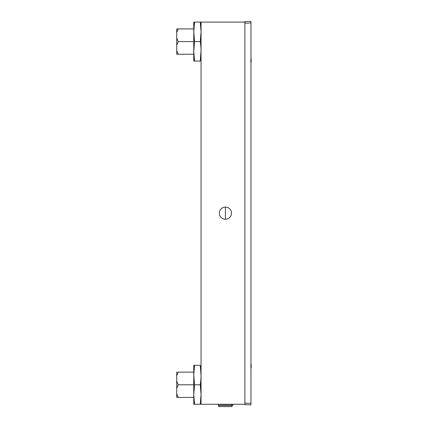 <?xml version="1.0" encoding="UTF-8"?>
<svg xmlns="http://www.w3.org/2000/svg" width="428" height="428" viewBox="0 0 428 428"><rect width="100%" height="100%" fill="white"/><g stroke="black" fill="none" stroke-linecap="round" stroke-linejoin="round"><path stroke-width="0.64" d="M231.495 213.181A6.088 6.088 0 0 0 225.406 207.093A6.088 6.088 0 0 0 219.323 213.181A6.088 6.088 0 0 0 225.406 219.27A6.088 6.088 0 0 0 231.495 213.181M244.886 22.101L200.251 22.101L201.058 22.101L201.058 404.262L244.886 404.262M193.756 397.435L176.711 397.435L178.273 397.435L176.711 393.883L176.711 388.335L178.273 384.783L176.711 381.23L176.711 372.135L177.267 372.135M177.417 372.135L176.711 372.135M176.711 375.688L178.273 372.135L193.756 372.135M176.711 388.335L176.711 381.23M176.711 397.435L176.711 393.883M201.058 388.335L200.251 384.783L201.058 394.525L200.251 404.262L201.058 404.262M201.058 393.894L201.058 394.525M201.058 375.688L200.251 365.309C201.315 365.309 201.315 365.309 200.251 365.309C201.315 371.798 201.315 378.293 200.251 384.783L201.058 381.23L200.55 382.685M193.756 384.783L178.273 384.783M176.711 50.681L176.711 54.233L178.273 54.233L176.711 50.681L176.711 32.48L178.273 28.927L176.85 28.927M176.711 32.48L176.711 28.927M176.711 45.133L178.273 41.58L176.711 38.028M193.756 41.58L178.273 41.58M193.756 54.233L178.273 54.233M201.058 50.681L200.251 61.06C201.315 61.06 201.315 61.06 200.251 61.06C201.315 54.565 201.315 48.07 200.251 41.58L194.563 41.58L193.756 31.838L194.563 22.101L193.975 26.916M200.55 43.677L201.058 45.133L200.251 41.58L201.058 31.838L200.871 27.258M193.756 28.927L178.273 28.927M201.058 38.028L200.55 39.483M218.783 405.434L232.03 405.434L232.03 406.6L218.783 406.6L218.783 405.434M231.692 404.262L231.692 405.236L218.355 405.236L218.355 404.262M231.698 405.236L232.672 405.236L231.698 405.236M232.966 405.236L232.966 404.262L232.966 405.236M250.963 404.888L244.886 404.674L250.963 404.888L250.963 22.957L244.886 23.171L244.886 403.117L250.963 403.331M244.886 404.674L244.886 403.117M244.886 23.171L244.886 21.614L250.963 21.4L250.963 22.957M250.963 21.4L244.886 21.614M200.855 399.287L200.898 398.778M194.563 365.309L193.756 375.04L193.756 404.262L194.563 404.262L193.756 394.525L194.563 384.783L193.756 375.046L193.756 365.309L200.251 365.309M193.927 398.848L193.959 399.287M194.563 384.783L200.251 384.783M194.563 404.262L200.251 404.262M193.943 27.258L193.836 28.927M193.836 54.233L193.905 55.356M193.98 56.298L194.563 61.06L193.756 51.317L193.756 22.101L200.251 22.101L201.058 31.838M193.756 51.323L193.756 61.06L200.251 61.06M193.756 51.317L194.563 41.58M200.844 26.916L200.251 22.101M250.963 57.823L251.188 59.872L250.69 59.872M250.69 60.846L251.193 60.846L250.963 62.884L251.29 61.595M251.29 59.118L250.963 59.872M250.963 363.474L251.188 365.523L250.69 365.523M250.69 366.496L251.193 366.496L250.963 368.535L251.29 367.245M251.29 364.768L250.963 365.523M225.401 219.27L225.401 207.093"/></g></svg>
